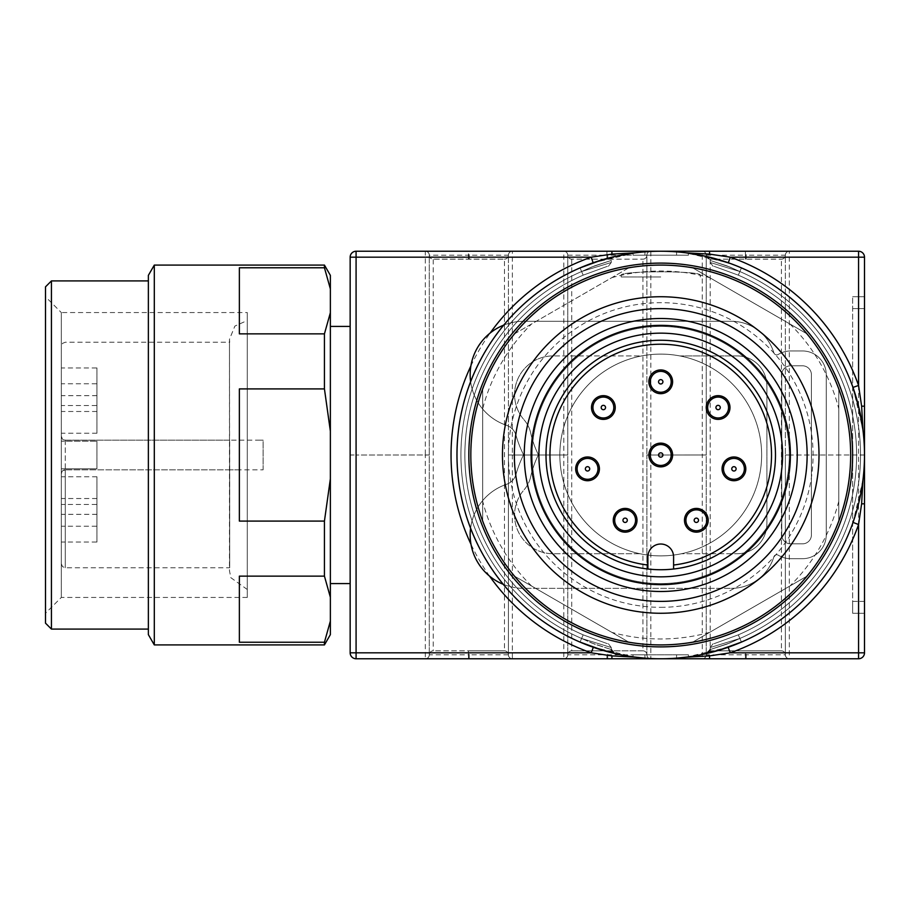 <?xml version="1.0" encoding="UTF-8"?>
<svg xmlns="http://www.w3.org/2000/svg" width="910" height="910" viewBox="0 0 910 910"><rect width="100%" height="100%" fill="white"/><g stroke="black" fill="none" stroke-linecap="round" stroke-linejoin="round"><path stroke-width="0.68" stroke-dasharray="4.55 3.41" d="M611.918 251.24L356.083 251.24A5.938 5.938 0 0 0 350.157 257.177L350.157 652.823A5.938 5.938 0 0 0 356.083 658.76L611.918 658.76M350.157 455L350.157 326.417L350.157 455M709.561 658.76L858.562 658.76A5.938 5.938 0 0 0 864.5 652.823L864.5 257.177A5.938 5.938 0 0 0 858.562 251.24L709.561 251.24M659.784 251.24A203.76 203.76 0 0 0 635.692 252.787L633.041 253.128L633.041 255.198L633.041 253.128M635.692 252.787L593.161 262.774A203.76 203.76 0 0 0 593.161 647.226L615.353 653.642L635.692 657.213A203.76 203.76 0 0 0 659.784 658.76M864.5 455A203.76 203.76 0 0 0 862.953 429.952L852.966 387.421A203.76 203.76 0 0 0 728.318 262.774L685.787 252.787A203.76 203.76 0 0 0 484.279 556.886A203.76 203.76 0 0 0 837.2 556.886A203.76 203.76 0 0 0 644.917 251.854L634.827 252.889M864.5 503.822L864.5 406.178M864.5 601.396L864.5 613.26L864.5 601.396L852.636 601.396L852.636 296.74L852.636 613.26L852.636 601.396L864.5 601.396M661.695 658.76A203.76 203.76 0 0 0 685.787 657.213L706.126 653.642L728.318 647.226A203.76 203.76 0 0 0 852.966 522.579L859.381 500.386L862.953 480.048A203.76 203.76 0 0 0 864.5 455.842M745.404 658.76L745.404 654.802L706.24 654.802A3.958 3.958 0 0 1 702.281 658.76A3.958 3.958 0 0 0 706.24 654.802A3.958 3.958 0 0 1 702.281 658.76L702.281 455.034L706.24 455.034L706.24 654.802L706.24 454.966L650.843 455.034L702.281 454.966L702.281 251.24A3.958 3.958 0 0 1 706.24 255.198A3.958 3.958 0 0 0 702.281 251.24A3.958 3.958 0 0 1 706.24 255.198L706.24 454.966L706.24 255.198A3.958 3.958 0 0 0 710.198 259.157L781.417 259.157L710.198 259.157A3.958 3.958 0 0 1 706.24 255.198L745.404 255.198L745.404 251.24M781.417 259.157A3.958 3.958 0 0 0 785.364 255.198L785.364 454.966L785.364 255.198A3.958 3.958 0 0 1 781.417 259.157L781.417 650.843L710.198 650.843A3.958 3.958 0 0 0 706.24 654.802A3.958 3.958 0 0 1 710.198 650.843L710.198 259.157M745.404 259.157L745.404 255.198L785.364 255.198A3.958 3.958 0 0 1 789.323 251.24L789.323 454.966L785.364 454.966L785.364 654.802L785.364 455.034L858.562 454.966L789.323 455.034L789.323 658.76A3.958 3.958 0 0 1 785.364 654.802A3.958 3.958 0 0 0 789.323 658.76A3.958 3.958 0 0 1 785.364 654.802L745.404 654.802L745.404 650.843L710.198 650.843A3.958 3.958 0 0 0 706.24 654.802M785.364 654.802A3.958 3.958 0 0 0 781.417 650.843A3.958 3.958 0 0 1 785.364 654.802A3.958 3.958 0 0 0 781.417 650.843L745.404 650.843M785.364 255.198A3.958 3.958 0 0 1 789.323 251.24A3.958 3.958 0 0 0 785.364 255.198M606.936 658.76L606.936 654.802L567.76 654.802A3.958 3.958 0 0 1 563.802 658.76A3.958 3.958 0 0 0 567.76 654.802A3.958 3.958 0 0 1 563.802 658.76L563.802 455.034L567.76 455.034L567.76 654.802L567.76 454.966L512.364 455.034L563.802 454.966L563.802 251.24A3.958 3.958 0 0 1 567.76 255.198A3.958 3.958 0 0 0 563.802 251.24A3.958 3.958 0 0 1 567.76 255.198L567.76 454.966L567.76 255.198A3.958 3.958 0 0 0 571.719 259.157L642.938 259.157L571.719 259.157A3.958 3.958 0 0 1 567.76 255.198L606.936 255.198L606.936 251.24M642.938 259.157A3.958 3.958 0 0 0 646.896 255.198L646.896 454.966L646.896 255.198A3.958 3.958 0 0 1 642.938 259.157L642.938 650.843L571.719 650.843A3.958 3.958 0 0 0 567.76 654.802A3.958 3.958 0 0 1 571.719 650.843L571.719 259.157M650.843 251.478L650.843 454.966L646.896 454.966L646.896 654.802L646.896 455.034L650.843 455.034L650.843 658.521M607.721 658.76L607.721 650.843L642.938 650.843A3.958 3.958 0 0 1 646.896 654.802A3.958 3.958 0 0 0 649.285 658.442A3.958 3.958 0 0 1 646.896 654.802A3.958 3.958 0 0 0 649.285 658.442M607.721 650.843L571.719 650.843A3.958 3.958 0 0 0 567.76 654.802M606.936 259.157L606.936 255.198L646.896 255.198A3.958 3.958 0 0 1 649.285 251.558A3.958 3.958 0 0 0 646.896 255.198A3.958 3.958 0 0 1 649.285 251.558M468.457 658.76L468.457 654.802L429.281 654.802A3.958 3.958 0 0 1 425.323 658.76A3.958 3.958 0 0 0 429.281 654.802A3.958 3.958 0 0 1 425.323 658.76L425.323 455.034L429.281 455.034L429.281 654.802L429.281 454.966L356.083 455.034L425.323 454.966L425.323 251.24A3.958 3.958 0 0 1 429.281 255.198A3.958 3.958 0 0 0 425.323 251.24A3.958 3.958 0 0 1 429.281 255.198L429.281 454.966L429.281 255.198A3.958 3.958 0 0 0 433.24 259.157L504.459 259.157L433.24 259.157A3.958 3.958 0 0 1 429.281 255.198L468.457 255.198L468.457 251.24M504.459 259.157A3.958 3.958 0 0 0 508.417 255.198L508.417 454.966L508.417 255.198A3.958 3.958 0 0 1 504.459 259.157L504.459 650.843L433.24 650.843A3.958 3.958 0 0 0 429.281 654.802A3.958 3.958 0 0 1 433.24 650.843L433.24 259.157M468.457 259.157L468.457 255.198L508.417 255.198A3.958 3.958 0 0 1 512.364 251.24L512.364 454.966L508.417 454.966L508.417 654.802L508.417 455.034L512.364 455.034L512.364 658.76A3.958 3.958 0 0 1 508.417 654.802A3.958 3.958 0 0 0 512.364 658.76A3.958 3.958 0 0 1 508.417 654.802L468.457 654.802L468.457 650.843L433.24 650.843A3.958 3.958 0 0 0 429.281 654.802M508.417 654.802A3.958 3.958 0 0 0 504.459 650.843A3.958 3.958 0 0 1 508.417 654.802A3.958 3.958 0 0 0 504.459 650.843L468.457 650.843M508.417 255.198A3.958 3.958 0 0 1 512.364 251.24A3.958 3.958 0 0 0 508.417 255.198M646.896 654.802A3.958 3.958 0 0 0 642.938 650.843A3.958 3.958 0 0 1 646.896 654.802L606.936 654.802L606.936 650.843M864.5 296.74L852.636 296.74L864.5 296.74M864.5 613.26L852.636 613.26L864.5 613.26M660.74 658.76A203.76 203.76 0 0 0 676.562 658.146A203.76 203.76 0 0 1 644.917 658.146A203.76 203.76 0 0 0 660.74 658.76L660.979 658.76M686.652 657.111A203.76 203.76 0 0 0 688.438 656.872L688.438 654.802L676.562 654.802L688.438 654.802L688.438 656.872M741.434 642.096A203.76 203.76 0 0 0 741.434 267.904L739.864 271.533L741.434 267.904L739.864 271.533L729.82 267.028L710.198 260.442L726.84 265.845L739.864 271.533L710.198 262.467L739.864 271.533L738.306 275.161L741.434 267.904A203.76 203.76 0 0 1 741.434 642.096L739.864 638.467L741.434 642.096L739.864 638.467L729.82 642.972L710.198 649.558L726.84 644.155L739.864 638.467L710.198 647.533L739.864 638.467L738.306 634.839C706.023 646.612 706.023 646.612 738.306 634.839C706.023 646.612 706.023 646.612 738.306 634.839L741.434 642.096A203.76 203.76 0 0 0 741.434 267.904L739.864 271.533L729.82 267.028L710.198 260.442L726.84 265.845L739.864 271.533L710.198 262.467L739.864 271.533L738.306 275.161C706.023 263.388 706.023 263.388 738.306 275.161C706.023 263.388 706.023 263.388 738.306 275.161A195.843 195.843 0 0 1 738.306 634.839A195.843 195.843 0 0 0 738.306 275.161L739.864 271.533L738.306 275.161C706.023 263.388 706.023 263.388 738.306 275.161C706.023 263.388 706.023 263.388 738.306 275.161A195.843 195.843 0 0 1 738.306 634.839C706.023 646.612 706.023 646.612 738.306 634.839C706.023 646.612 706.023 646.612 738.306 634.839L739.864 638.467L729.82 642.972L710.198 649.558L726.84 644.155L739.864 638.467L710.198 647.533L739.864 638.467L738.306 634.839A195.843 195.843 0 0 0 738.306 275.161A195.843 195.843 0 0 1 738.306 634.839L741.434 642.096A203.76 203.76 0 0 0 741.434 267.904L738.306 275.161C706.023 263.388 706.023 263.388 738.306 275.161C706.023 263.388 706.023 263.388 738.306 275.161A195.843 195.843 0 0 1 738.306 634.839C706.023 646.612 706.023 646.612 738.306 634.839C706.023 646.612 706.023 646.612 738.306 634.839L739.864 638.467L710.198 647.533L739.864 638.467L729.82 642.972L710.198 649.558L726.84 644.155L739.864 638.467L741.434 642.096A203.76 203.76 0 0 0 741.434 267.904A203.76 203.76 0 0 1 741.434 642.096A203.76 203.76 0 0 0 741.434 267.904A203.76 203.76 0 0 1 741.434 642.096A203.76 203.76 0 0 0 741.434 267.904L729.82 263.308L711.722 257.723L729.82 263.308L741.434 267.904L729.82 263.308L711.722 257.723M736.986 266.038L710.835 257.496A203.76 203.76 0 0 0 707.753 256.734A203.76 203.76 0 0 0 707.48 256.677M686.481 252.866L688.438 253.128L688.438 255.198L676.562 255.198L688.438 255.198L688.438 253.128A203.76 203.76 0 0 0 688.153 253.094A203.76 203.76 0 0 0 676.562 251.854L686.652 252.889M580.045 642.096A203.76 203.76 0 0 1 580.045 267.904A203.76 203.76 0 0 0 580.045 642.096L581.604 638.467A199.802 199.802 0 0 1 581.604 271.533L583.173 275.161C615.456 263.388 615.456 263.388 583.173 275.161C615.456 263.388 615.456 263.388 583.173 275.161L581.604 271.533A199.802 199.802 0 0 0 581.604 638.467A199.802 199.802 0 0 1 581.604 271.533A199.802 199.802 0 0 0 581.604 638.467A199.802 199.802 0 0 1 581.604 271.533L583.173 275.161C615.456 263.388 615.456 263.388 583.173 275.161C615.456 263.388 615.456 263.388 583.173 275.161A195.843 195.843 0 0 0 583.173 634.839L581.604 638.467A199.802 199.802 0 0 1 581.604 271.533L611.281 262.467L581.604 271.533L591.659 267.028L611.281 260.442L594.628 265.845L581.604 271.533L580.045 267.904L581.604 271.533L611.281 262.467L581.604 271.533L583.173 275.161A195.843 195.843 0 0 0 583.173 634.839L581.604 638.467L611.281 647.533L581.604 638.467L591.659 642.972L611.281 649.558L594.628 644.155L581.604 638.467L583.173 634.839C615.456 646.612 615.456 646.612 583.173 634.839C615.456 646.612 615.456 646.612 583.173 634.839A195.843 195.843 0 0 1 583.173 275.161A195.843 195.843 0 0 0 583.173 634.839C615.456 646.612 615.456 646.612 583.173 634.839C615.456 646.612 615.456 646.612 583.173 634.839L581.604 638.467L611.281 647.533L581.604 638.467L591.659 642.972L611.281 649.558L594.628 644.155L581.604 638.467L580.045 642.096A203.76 203.76 0 0 1 580.045 267.904L581.604 271.533L591.659 267.028L611.281 260.442L594.628 265.845L581.604 271.533L611.281 262.467L581.604 271.533L580.045 267.904A203.76 203.76 0 0 0 580.045 642.096A203.76 203.76 0 0 1 580.045 267.904L581.604 271.533L591.659 267.028L611.281 260.442L594.628 265.845L581.604 271.533L583.173 275.161C615.456 263.388 615.456 263.388 583.173 275.161C615.456 263.388 615.456 263.388 583.173 275.161A195.843 195.843 0 0 0 583.173 634.839C615.456 646.612 615.456 646.612 583.173 634.839C615.456 646.612 615.456 646.612 583.173 634.839L580.045 642.096A203.76 203.76 0 0 1 580.045 267.904L583.173 275.161A195.843 195.843 0 0 0 583.173 634.839L581.604 638.467L611.281 647.533L581.604 638.467L591.659 642.972L611.281 649.558L594.628 644.155L581.604 638.467L580.045 642.096A203.76 203.76 0 0 1 580.045 267.904A203.76 203.76 0 0 0 580.045 642.096A203.76 203.76 0 0 1 580.045 267.904L595.094 262.103L610.644 257.496L595.094 262.103L580.045 267.904L595.094 262.103L610.644 257.496M633.041 656.872L633.041 654.802L633.041 656.872A203.76 203.76 0 0 0 635.612 657.202M660.74 607.323A152.323 152.323 0 0 0 792.655 378.833A152.323 152.323 0 0 0 528.824 378.833A152.323 152.323 0 0 0 660.74 607.323M660.74 354.104A100.896 100.896 0 0 0 573.368 505.448A100.896 100.896 0 0 0 748.111 505.448A100.896 100.896 0 0 0 660.74 354.104A100.896 100.896 0 0 0 559.843 455A100.896 100.896 0 0 0 660.74 555.896A100.896 100.896 0 0 0 761.636 455A100.896 100.896 0 0 0 641.766 355.912L553.143 355.912L641.766 355.912A100.896 100.896 0 0 1 660.74 354.104A100.896 100.896 0 0 0 641.766 355.912A100.896 100.896 0 0 1 679.713 355.912A100.896 100.896 0 0 0 660.74 354.104A100.896 100.896 0 0 1 679.713 355.912A100.896 100.896 0 0 0 660.74 354.104M639.992 553.735A100.896 100.896 0 0 0 681.488 553.735L737.168 553.735L681.488 553.735A100.896 100.896 0 0 1 639.992 553.735A100.896 100.896 0 0 0 681.488 553.735A100.896 100.896 0 0 1 639.992 553.735L553.143 553.735A38.573 38.573 0 0 1 524.08 489.796A29.677 29.677 0 0 0 530.701 476.681A94.959 94.959 0 0 1 538.413 454.818A94.959 94.959 0 0 1 530.701 432.967A29.677 29.677 0 0 0 524.08 419.851A38.573 38.573 0 0 1 553.143 355.912A38.573 38.573 0 0 0 524.08 419.851A38.573 38.573 0 0 1 553.143 355.912A38.573 38.573 0 0 0 524.08 419.851A29.677 29.677 0 0 1 530.701 432.967A29.677 29.677 0 0 0 524.08 419.851A29.677 29.677 0 0 1 530.701 432.967A94.959 94.959 0 0 0 538.413 454.818A94.959 94.959 0 0 1 530.701 432.967A94.959 94.959 0 0 0 538.413 454.818A94.959 94.959 0 0 0 530.701 476.681A94.959 94.959 0 0 1 538.413 454.818A94.959 94.959 0 0 0 530.701 476.681A29.677 29.677 0 0 1 524.08 489.796A29.677 29.677 0 0 0 530.701 476.681A29.677 29.677 0 0 1 524.08 489.796A38.573 38.573 0 0 0 553.143 553.735A38.573 38.573 0 0 1 524.08 489.796A38.573 38.573 0 0 0 553.143 553.735L639.992 553.735M660.74 308.604A146.396 146.396 0 0 0 533.965 528.198A146.396 146.396 0 0 0 787.514 528.198A146.396 146.396 0 0 0 660.74 308.604M685.867 252.798L676.562 251.854A203.76 203.76 0 0 0 660.74 251.24L660.501 251.24M635.612 252.798L644.917 251.854L644.917 255.198L633.041 255.198L676.562 255.198L644.917 255.198L644.917 251.854M707.616 256.7L709.095 257.064L707.616 256.7M707.616 653.3L709.095 652.936L707.616 653.3M712.871 651.981L718.127 650.514L712.871 651.981M609.757 257.723L602.215 259.828M613.863 256.7L612.373 257.064L613.863 256.7M613.863 653.3L612.373 652.936L613.863 653.3M608.608 651.981L603.353 650.514L608.608 651.981M532.157 455A128.583 128.583 0 0 0 725.031 566.361A128.583 128.583 0 0 0 725.031 343.639A128.583 128.583 0 0 0 532.157 455A128.583 128.583 0 0 0 725.031 566.361A128.583 128.583 0 0 0 725.031 343.639A128.583 128.583 0 0 0 532.157 455A128.583 128.583 0 0 1 725.031 343.639A128.583 128.583 0 0 1 725.031 566.361A128.583 128.583 0 0 1 532.157 455A128.583 128.583 0 0 1 725.031 343.639A128.583 128.583 0 0 1 725.031 566.361A128.583 128.583 0 0 1 532.157 455M633.041 654.802L676.562 654.802L633.041 654.802M739.864 271.533L710.198 262.467L739.864 271.533L729.82 267.028L710.198 260.442L726.84 265.845L739.864 271.533A199.802 199.802 0 0 1 739.864 638.467A199.802 199.802 0 0 0 739.864 271.533A199.802 199.802 0 0 1 739.864 638.467A199.802 199.802 0 0 0 739.864 271.533A199.802 199.802 0 0 1 739.864 638.467A199.802 199.802 0 0 0 739.864 271.533M738.306 634.839A195.843 195.843 0 0 0 738.306 275.161A195.843 195.843 0 0 1 738.306 634.839A195.843 195.843 0 0 0 738.306 275.161A195.843 195.843 0 0 1 738.306 634.839A195.843 195.843 0 0 0 738.306 275.161M679.713 355.912L737.168 355.912A29.677 29.677 0 0 1 766.789 383.963A74.188 74.188 0 0 1 766.903 388.001L766.903 521.635A74.188 74.188 0 0 1 766.789 525.673A29.677 29.677 0 0 1 737.168 553.735A29.677 29.677 0 0 0 766.789 525.673A29.677 29.677 0 0 1 737.168 553.735A29.677 29.677 0 0 0 766.789 525.673A74.188 74.188 0 0 0 766.903 521.635A74.188 74.188 0 0 1 766.789 525.673A74.188 74.188 0 0 0 766.903 521.635L766.903 388.001A74.188 74.188 0 0 0 766.789 383.963A74.188 74.188 0 0 1 766.903 388.001A74.188 74.188 0 0 0 766.789 383.963A29.677 29.677 0 0 0 737.168 355.912A29.677 29.677 0 0 1 766.789 383.963A29.677 29.677 0 0 0 737.168 355.912L679.713 355.912M503.31 584.356A53.417 53.417 0 0 0 523.58 588.349L731.299 588.349L523.58 588.349A53.417 53.417 0 0 1 506.472 484.336A14.833 14.833 0 0 0 516.004 474.315A109.791 109.791 0 0 1 523.58 454.818A109.791 109.791 0 0 1 516.004 435.321A14.833 14.833 0 0 0 506.472 425.3A53.417 53.417 0 0 1 523.58 321.287L731.299 321.287A44.51 44.51 0 0 1 773.864 352.796A2.969 2.969 0 0 0 778.243 354.456A23.74 23.74 0 0 1 790.642 350.964L802.506 350.964A23.74 23.74 0 0 1 826.246 374.704L826.246 534.943A23.74 23.74 0 0 1 802.506 558.683L790.642 558.683A23.74 23.74 0 0 1 778.243 555.191A2.969 2.969 0 0 0 773.864 556.852A44.51 44.51 0 0 1 731.299 588.349L523.58 588.349A53.417 53.417 0 0 1 506.472 484.336A14.833 14.833 0 0 0 516.004 474.315A109.791 109.791 0 0 1 523.58 454.818A109.791 109.791 0 0 1 516.004 435.321A14.833 14.833 0 0 0 506.472 425.3A53.417 53.417 0 0 1 523.58 321.287L731.299 321.287A44.51 44.51 0 0 1 773.864 352.796A2.969 2.969 0 0 0 778.243 354.456A23.74 23.74 0 0 1 790.642 350.964L802.506 350.964A23.74 23.74 0 0 1 826.246 374.704L826.246 534.943A23.74 23.74 0 0 1 802.506 558.683L790.642 558.683A23.74 23.74 0 0 1 778.243 555.191A2.969 2.969 0 0 0 773.864 556.852A44.51 44.51 0 0 1 731.299 588.349A44.51 44.51 0 0 0 773.864 556.852A2.969 2.969 0 0 1 778.243 555.191A23.74 23.74 0 0 0 790.642 558.683L802.506 558.683A23.74 23.74 0 0 0 826.246 534.943L826.246 374.704A23.74 23.74 0 0 0 802.506 350.964L790.642 350.964A23.74 23.74 0 0 0 778.243 354.456A2.969 2.969 0 0 1 773.864 352.796A44.51 44.51 0 0 0 731.299 321.287L523.58 321.287A53.417 53.417 0 0 0 503.753 325.109M790.642 543.839L802.506 543.839A8.907 8.907 0 0 0 811.413 534.943L811.413 374.704A8.907 8.907 0 0 0 802.506 365.797L790.642 365.797A8.907 8.907 0 0 0 781.736 374.704L781.736 534.943A8.907 8.907 0 0 0 790.642 543.839L802.506 543.839A8.907 8.907 0 0 0 811.413 534.943L811.413 374.704A8.907 8.907 0 0 0 802.506 365.797L790.642 365.797A8.907 8.907 0 0 0 781.736 374.704L781.736 534.943A8.907 8.907 0 0 0 790.642 543.839A8.907 8.907 0 0 1 781.736 534.943L781.736 374.704A8.907 8.907 0 0 1 790.642 365.797L802.506 365.797A8.907 8.907 0 0 1 811.413 374.704L811.413 534.943A8.907 8.907 0 0 1 802.506 543.839L790.642 543.839A8.907 8.907 0 0 1 781.736 534.943L781.736 374.704A8.907 8.907 0 0 1 790.642 365.797L802.506 365.797A8.907 8.907 0 0 1 811.413 374.704L811.413 534.943A8.907 8.907 0 0 1 802.506 543.839L790.642 543.839M470.618 381.688A53.417 53.417 0 0 0 506.472 425.3A14.833 14.833 0 0 1 516.004 435.321A109.791 109.791 0 0 0 523.58 454.818A109.791 109.791 0 0 0 516.004 474.315A14.833 14.833 0 0 1 506.472 484.336A53.417 53.417 0 0 0 470.584 528.221M731.299 321.287L523.58 321.287A53.417 53.417 0 0 0 506.472 425.3A14.833 14.833 0 0 1 516.004 435.321A109.791 109.791 0 0 0 523.58 454.818A109.791 109.791 0 0 0 516.004 474.315A14.833 14.833 0 0 1 506.472 484.336A53.417 53.417 0 0 0 523.58 588.349L731.299 588.349A44.51 44.51 0 0 0 773.864 556.852A2.969 2.969 0 0 1 778.243 555.191A23.74 23.74 0 0 0 790.642 558.683L802.506 558.683A23.74 23.74 0 0 0 826.246 534.943L826.246 374.704A23.74 23.74 0 0 0 802.506 350.964L790.642 350.964A23.74 23.74 0 0 0 778.243 354.456A2.969 2.969 0 0 1 773.864 352.796A44.51 44.51 0 0 0 731.299 321.287M330.364 326.417L330.364 583.583L330.364 326.417M330.364 634.634L330.364 275.366M330.364 478.853L324.438 521.089L324.438 576.144L330.364 597.267M154.302 644.917L154.302 265.083M324.438 265.083L324.438 267.767L330.364 288.891M330.364 312.733L324.438 333.856L239.364 333.856L239.364 267.767L239.364 333.856L239.364 267.767L324.438 267.767M324.438 333.856L324.438 388.911L330.364 431.147M324.438 521.089L239.364 521.089L239.364 388.911L239.364 521.089L239.364 388.911L324.438 388.911M330.364 621.109L324.438 642.232L239.364 642.232L239.364 576.144L239.364 642.232L239.364 576.144L324.438 576.144M324.438 642.232L324.438 644.917M148.364 275.366L148.364 634.634M148.364 280.917L148.364 629.083L148.364 280.917M51.438 629.083L51.438 280.917M45.5 286.843L45.5 623.157M45.5 296.74L45.5 613.26L45.5 296.74L61.323 312.562L61.323 597.438L61.323 312.562L247.281 312.562L247.281 597.438L247.281 312.562M247.281 320.502L247.281 589.498L247.281 320.502L234.894 326.076L229.479 339.271L229.479 570.729L230.81 577.668L247.281 589.498M259.942 440.167L229.718 440.167L229.718 567.76L229.718 469.833L263.104 469.833L263.104 440.167L259.942 440.167L263.104 440.167L263.104 469.833L259.942 469.833M229.718 469.833L65.281 469.833A3.958 3.958 0 0 0 61.323 473.791L62.449 471.027L65.281 469.833L65.281 567.76L65.281 440.167A3.958 3.958 0 0 1 61.323 436.209L61.323 563.802L61.323 436.209L62.449 438.973L65.281 440.167L236.6 440.167M61.323 436.209A3.958 3.958 0 0 0 65.281 440.167L229.718 440.167M61.323 490.604L61.323 504.459L61.323 490.604M61.323 419.396L61.323 405.541L61.323 419.396M61.323 512.364L61.323 526.219L61.323 512.364M61.323 397.636L61.323 383.781L61.323 397.636M61.323 455L61.323 468.843L61.323 455M61.323 381.802L61.323 395.657L61.323 381.802M61.323 528.198L61.323 514.343L61.323 528.198M96.938 542.041L96.938 514.343L96.938 542.041L61.323 542.041M96.938 367.959L96.938 395.657L96.938 367.959L61.323 367.959M96.938 441.157L96.938 468.843L96.938 441.157L96.938 468.843L96.938 441.157L61.323 441.157L96.938 441.157M96.938 468.843L61.323 468.843L96.938 468.843M96.938 383.781L96.938 411.479L96.938 383.781L61.323 383.781M96.938 526.219L96.938 498.521L96.938 526.219L61.323 526.219M96.938 405.541L96.938 433.24L96.938 405.541L61.323 405.541M96.938 504.459L96.938 476.76L96.938 504.459L61.323 504.459M65.281 440.167L65.281 469.833L236.6 469.833M482.698 408.647L482.698 521.089A189.917 189.917 0 0 0 514.48 576.144L628.946 642.232A189.917 189.917 0 0 1 514.48 576.144L628.946 642.232A189.917 189.917 0 0 0 692.533 642.232L806.999 576.144A189.917 189.917 0 0 1 692.533 642.232L806.999 576.144A189.917 189.917 0 0 0 838.781 521.089L838.781 388.911A189.917 189.917 0 0 1 838.781 521.089L838.781 388.911A189.917 189.917 0 0 0 806.999 333.856L692.533 267.767A189.917 189.917 0 0 1 806.999 333.856L692.533 267.767A189.917 189.917 0 0 0 628.946 267.767L514.48 333.856A189.917 189.917 0 0 0 482.698 388.911L482.698 408.647A183.979 183.979 0 0 1 531.577 323.983M611.861 277.63A183.979 183.979 0 0 1 709.618 277.63M789.903 323.983A183.979 183.979 0 0 1 838.781 408.647M838.781 501.353A183.979 183.979 0 0 1 789.903 586.017M709.618 632.37A183.979 183.979 0 0 1 611.861 632.37M531.577 586.017A183.979 183.979 0 0 1 482.698 501.353M482.698 521.089A189.917 189.917 0 0 1 482.698 388.911L482.698 521.089M514.48 333.856A189.917 189.917 0 0 1 628.946 267.767L514.48 333.856M819 455A158.26 158.26 0 0 1 581.604 592.057A158.26 158.26 0 0 1 581.604 317.943A158.26 158.26 0 0 1 819 455M524.24 455A136.5 136.5 0 0 1 728.99 336.791A136.5 136.5 0 0 1 728.99 573.209A136.5 136.5 0 0 1 524.24 455M673.593 556.886A12.854 12.854 0 0 0 660.74 544.021A12.854 12.854 0 0 0 647.886 556.886L647.886 569.012A114.74 114.74 0 0 1 546 455A114.74 114.74 0 0 1 656.44 340.34A114.74 114.74 0 0 1 775.161 446.412A114.74 114.74 0 0 1 673.593 569.012L673.593 556.886M599.417 468.843A11.864 11.864 0 0 0 581.604 458.572A11.864 11.864 0 0 0 581.604 479.126A11.864 11.864 0 0 0 599.417 468.843M637 520.281A11.864 11.864 0 0 0 619.198 509.998A11.864 11.864 0 0 0 619.198 530.564A11.864 11.864 0 0 0 637 520.281M672.604 381.802A11.864 11.864 0 0 1 654.802 392.085A11.864 11.864 0 0 1 654.802 371.53A11.864 11.864 0 0 1 672.604 381.802M672.604 455A11.864 11.864 0 0 1 654.802 465.283A11.864 11.864 0 0 1 654.802 444.717A11.864 11.864 0 0 1 672.604 455M708.219 520.281A11.864 11.864 0 0 1 690.417 530.564A11.864 11.864 0 0 1 690.417 509.998A11.864 11.864 0 0 1 708.219 520.281M729.979 407.521A11.864 11.864 0 0 1 712.177 417.804A11.864 11.864 0 0 1 712.177 397.238A11.864 11.864 0 0 1 729.979 407.521M745.802 468.843A11.864 11.864 0 0 1 728 479.126A11.864 11.864 0 0 1 728 458.572A11.864 11.864 0 0 1 745.802 468.843M615.24 407.521A11.864 11.864 0 0 0 597.438 397.238A11.864 11.864 0 0 0 597.438 417.804A11.864 11.864 0 0 0 615.24 407.521M660.74 276.958L621.177 276.958L660.74 276.958M700.302 275.332C702.759 270.634 618.709 270.645 621.177 275.32C618.72 270.645 702.713 270.634 700.302 275.332L700.302 276.958M350.157 257.177A5.938 5.938 0 0 1 356.083 251.24L356.083 454.966L350.157 454.966M356.083 658.76L356.083 455.034L350.157 455.034M864.5 455.034L858.562 455.034L858.562 658.76M864.5 257.177A5.938 5.938 0 0 0 858.562 251.24L858.562 454.966L864.5 454.966M489.557 576.121A209.698 209.698 0 0 1 470.982 544.237M470.879 365.968A209.698 209.698 0 0 1 490.16 333.026M746.2 259.157L746.2 251.24M746.2 658.76L746.2 650.843M607.721 259.157L607.721 251.24M469.241 259.157L469.241 251.24M469.241 658.76L469.241 650.843M864.5 308.604L852.636 308.604L864.5 308.604M676.562 255.198L676.562 251.854L676.562 255.198M644.917 658.146L644.917 654.802L644.917 658.146M676.562 658.146L676.562 654.802L676.562 658.146M583.173 634.839A195.843 195.843 0 0 1 583.173 275.161A195.843 195.843 0 0 0 583.173 634.839A195.843 195.843 0 0 1 583.173 275.161M65.281 469.833A3.958 3.958 0 0 0 61.323 473.791M647.886 569.012A114.74 114.74 0 0 1 546 455A114.74 114.74 0 0 1 656.44 340.34A114.74 114.74 0 0 1 775.161 446.412A114.74 114.74 0 0 1 673.593 569.012M635.692 657.213L593.343 647.294M862.953 480.048L853.034 522.397M685.787 657.213L728.136 647.294M608.38 266.277L611.281 262.467L608.38 266.277L611.281 262.467L611.281 260.442L611.281 262.467L611.281 260.442L614.341 256.597M611.281 649.558L611.281 647.533L608.38 643.723L611.281 647.533L611.281 649.558L611.281 647.533L608.38 643.723M713.099 266.277L710.198 262.467L710.198 260.442L710.198 262.467L713.099 266.277L710.198 262.467L710.198 260.442L707.138 256.597M713.099 643.723L710.198 647.533L710.198 649.558L710.198 647.533L713.099 643.723L710.198 647.533L710.198 649.558L707.138 653.403M247.281 597.438L61.323 597.438L45.5 613.26M61.323 563.802L62.506 566.623L65.281 567.76L229.718 567.76L229.479 339.271L229.718 342.24L65.281 342.24L62.506 343.377L61.323 346.198M96.938 514.343L61.323 514.343M96.938 395.657L61.323 395.657M96.938 411.479L61.323 411.479M96.938 498.521L61.323 498.521M96.938 433.24L61.323 433.24M96.938 476.76L61.323 476.76M621.177 275.32L621.177 276.958"/><path stroke-width="1.36" d="M661.672 658.76L356.083 658.76A5.938 5.938 0 0 1 350.157 652.823L350.157 257.177A5.938 5.938 0 0 1 356.083 251.24L709.561 251.24L611.918 251.24L611.918 254.118L635.692 252.787M659.807 251.24L660.74 251.24A203.76 203.76 0 0 1 676.562 251.854A203.76 203.76 0 0 0 614 256.677M686.481 252.866L709.561 254.118L709.561 251.24L858.562 251.24A5.938 5.938 0 0 1 864.5 257.177L864.5 652.823A5.938 5.938 0 0 1 858.562 658.76L659.807 658.76M635.692 657.213L611.918 655.883L611.918 658.76L709.561 658.76L709.561 655.883L685.787 657.213M490.16 333.026A209.698 209.698 0 0 1 591.193 257.177L611.918 254.118M611.918 655.883L591.193 652.823L593.343 647.294M709.561 254.118L730.286 257.177L728.318 262.774L706.126 256.358L685.867 252.798M858.562 251.24L858.562 257.177L730.286 257.177A209.698 209.698 0 0 1 858.562 385.453L861.622 406.178L864.5 406.178L864.5 503.822L861.622 503.822L858.562 524.547L853.034 522.397M864.5 455L864.5 455.819M861.622 406.178L862.953 429.952L859.381 409.614L852.966 387.421L858.562 385.453L858.562 257.177L864.5 257.177M862.953 480.048L861.622 503.822M728.136 647.294L730.286 652.823L858.562 652.823L858.562 524.547A209.698 209.698 0 0 1 730.286 652.823L709.561 655.883M649.285 251.558A3.958 3.958 0 0 1 650.843 251.24A3.958 3.958 0 0 0 649.285 251.558A3.958 3.958 0 0 1 650.843 251.24L650.843 251.478M649.285 658.442A3.958 3.958 0 0 0 650.843 658.76A3.958 3.958 0 0 1 649.285 658.442A3.958 3.958 0 0 0 650.843 658.76L650.843 658.521M635.612 657.202A203.76 203.76 0 0 0 638.558 657.555A203.76 203.76 0 0 0 676.562 658.146L688.438 656.872L676.562 658.146A203.76 203.76 0 0 0 686.652 657.111M688.438 656.872A203.76 203.76 0 0 0 741.434 642.096L726.385 647.897L707.138 653.403L719.264 650.172L741.434 642.096L726.385 647.897L707.138 653.403L726.385 647.897L741.434 642.096A203.76 203.76 0 0 0 710.835 257.496L711.722 257.723M707.48 256.677A203.76 203.76 0 0 0 688.438 253.128L686.652 252.889M613.727 256.734A203.76 203.76 0 0 0 633.041 656.872L644.917 658.146L633.041 656.872M634.827 252.889L615.353 256.358L593.161 262.774L591.193 257.177L356.083 257.177L356.083 251.24A5.938 5.938 0 0 0 350.157 257.177L356.083 257.177L356.083 652.823L591.193 652.823A209.698 209.698 0 0 1 489.557 576.121M633.041 253.128L635.612 252.798M644.917 251.854A203.76 203.76 0 0 1 660.74 251.24A203.76 203.76 0 0 0 484.279 556.886A203.76 203.76 0 0 0 837.2 556.886A203.76 203.76 0 0 0 660.74 251.24A203.76 203.76 0 0 0 484.279 556.886A203.76 203.76 0 0 0 837.2 556.886A203.76 203.76 0 0 0 660.74 251.24L660.501 251.24M741.434 642.096A203.76 203.76 0 0 0 741.434 267.904A203.76 203.76 0 0 1 741.434 642.096L718.127 650.514L741.434 642.096A203.76 203.76 0 0 0 741.434 267.904L736.986 266.038M709.095 652.936L712.871 651.981L709.095 652.936M710.835 257.496L707.138 256.597L710.835 257.496M610.644 257.496L609.757 257.723M602.215 259.828L580.045 267.904A203.76 203.76 0 0 0 580.045 642.096L595.094 647.897L614.33 653.403L591.659 646.691L580.045 642.096L595.094 647.897L614.33 653.403L595.094 647.897L580.045 642.096A203.76 203.76 0 0 1 580.045 267.904L602.215 259.828L580.045 267.904A203.76 203.76 0 0 0 580.045 642.096L603.353 650.514L580.045 642.096M612.373 652.936L608.608 651.981L612.373 652.936M503.753 325.109A53.417 53.417 0 0 0 470.618 381.688M470.584 528.221A53.417 53.417 0 0 0 503.31 584.356M350.157 326.417L330.364 326.417M330.364 288.891L324.438 267.767L324.438 265.083L330.364 275.366L330.364 634.634L324.438 644.917L324.438 642.232L330.364 621.109M324.438 265.083L154.302 265.083L154.302 644.917L324.438 644.917M330.364 597.267L324.438 576.144L239.364 576.144L239.364 642.232L324.438 642.232M324.438 576.144L324.438 521.089L330.364 478.853M330.364 431.147L324.438 388.911L239.364 388.911L239.364 521.089L324.438 521.089M324.438 388.911L324.438 333.856L330.364 312.733M324.438 267.767L239.364 267.767L239.364 333.856L324.438 333.856M154.302 644.917L148.364 634.634L148.364 275.366L154.302 265.083M148.364 280.917L51.438 280.917L51.438 629.083L45.5 623.157L45.5 286.843L51.438 280.917M850.657 455A189.917 189.917 0 0 1 565.781 619.471A189.917 189.917 0 0 1 565.781 290.529A189.917 189.917 0 0 1 850.657 455M819 455A158.26 158.26 0 0 1 581.604 592.057A158.26 158.26 0 0 1 581.604 317.943A158.26 158.26 0 0 1 819 455M807.136 455A146.396 146.396 0 0 1 587.541 581.774A146.396 146.396 0 0 1 587.541 328.226A146.396 146.396 0 0 1 807.136 455M524.24 455A136.5 136.5 0 0 1 728.99 336.791A136.5 136.5 0 0 1 728.99 573.209A136.5 136.5 0 0 1 524.24 455M546 455A114.74 114.74 0 0 1 718.104 355.628A114.74 114.74 0 0 1 718.104 554.372A114.74 114.74 0 0 1 546 455M647.886 569.012A114.74 114.74 0 0 0 673.593 569.012L673.593 556.886A12.854 12.854 0 0 0 660.74 544.021A12.854 12.854 0 0 0 647.886 556.886L647.886 569.012M603.364 395.657A11.864 11.864 0 0 1 615.24 407.521A11.864 11.864 0 0 1 603.364 419.396A11.864 11.864 0 0 1 591.5 407.521A11.864 11.864 0 0 1 603.364 395.657A11.864 11.864 0 0 1 615.24 407.521A11.864 11.864 0 0 1 603.364 419.396A11.864 11.864 0 0 1 591.5 407.521A11.864 11.864 0 0 1 603.364 395.657M603.364 405.348A2.173 2.173 0 0 0 601.191 407.521A2.173 2.173 0 0 0 603.364 409.693A2.173 2.173 0 0 0 605.548 407.521A2.173 2.173 0 0 0 603.364 405.348M733.938 456.979A11.864 11.864 0 0 1 745.802 468.843A11.864 11.864 0 0 1 733.938 480.719A11.864 11.864 0 0 1 722.062 468.843A11.864 11.864 0 0 1 733.938 456.979A11.864 11.864 0 0 1 745.802 468.843A11.864 11.864 0 0 1 733.938 480.719A11.864 11.864 0 0 1 722.062 468.843A11.864 11.864 0 0 1 733.938 456.979M733.938 466.671A2.173 2.173 0 0 0 731.765 468.843A2.173 2.173 0 0 0 733.938 471.016A2.173 2.173 0 0 0 736.11 468.843A2.173 2.173 0 0 0 733.938 466.671M718.104 395.657A11.864 11.864 0 0 1 729.979 407.521A11.864 11.864 0 0 1 718.104 419.396A11.864 11.864 0 0 1 706.24 407.521A11.864 11.864 0 0 1 718.104 395.657A11.864 11.864 0 0 1 729.979 407.521A11.864 11.864 0 0 1 718.104 419.396A11.864 11.864 0 0 1 706.24 407.521A11.864 11.864 0 0 1 718.104 395.657M718.104 405.348A2.173 2.173 0 0 0 715.931 407.521A2.173 2.173 0 0 0 718.104 409.693A2.173 2.173 0 0 0 720.276 407.521A2.173 2.173 0 0 0 718.104 405.348M696.343 508.417A11.864 11.864 0 0 1 708.219 520.281A11.864 11.864 0 0 1 696.343 532.157A11.864 11.864 0 0 1 684.479 520.281A11.864 11.864 0 0 1 696.343 508.417A11.864 11.864 0 0 1 708.219 520.281A11.864 11.864 0 0 1 696.343 532.157A11.864 11.864 0 0 1 684.479 520.281A11.864 11.864 0 0 1 696.343 508.417M696.343 518.109A2.173 2.173 0 0 0 694.171 520.281A2.173 2.173 0 0 0 696.343 522.454A2.173 2.173 0 0 0 698.516 520.281A2.173 2.173 0 0 0 696.343 518.109M660.74 443.136A11.864 11.864 0 0 1 672.604 455A11.864 11.864 0 0 1 660.74 466.864A11.864 11.864 0 0 1 648.864 455A11.864 11.864 0 0 1 660.74 443.136A11.864 11.864 0 0 1 672.604 455A11.864 11.864 0 0 1 660.74 466.864A11.864 11.864 0 0 1 648.864 455A11.864 11.864 0 0 1 660.74 443.136M660.74 452.827A2.173 2.173 0 0 0 658.567 455A2.173 2.173 0 0 0 660.74 457.173A2.173 2.173 0 0 0 662.912 455A2.173 2.173 0 0 0 660.74 452.827M660.74 369.938A11.864 11.864 0 0 1 672.604 381.802A11.864 11.864 0 0 1 660.74 393.677A11.864 11.864 0 0 1 648.864 381.802A11.864 11.864 0 0 1 660.74 369.938A11.864 11.864 0 0 1 672.604 381.802A11.864 11.864 0 0 1 660.74 393.677A11.864 11.864 0 0 1 648.864 381.802A11.864 11.864 0 0 1 660.74 369.938M660.74 379.629A2.173 2.173 0 0 0 658.567 381.802A2.173 2.173 0 0 0 660.74 383.974A2.173 2.173 0 0 0 662.912 381.802A2.173 2.173 0 0 0 660.74 379.629M625.136 508.417A11.864 11.864 0 0 1 637 520.281A11.864 11.864 0 0 1 625.136 532.157A11.864 11.864 0 0 1 613.26 520.281A11.864 11.864 0 0 1 625.136 508.417A11.864 11.864 0 0 1 637 520.281A11.864 11.864 0 0 1 625.136 532.157A11.864 11.864 0 0 1 613.26 520.281A11.864 11.864 0 0 1 625.136 508.417M625.136 518.109A2.173 2.173 0 0 0 622.952 520.281A2.173 2.173 0 0 0 625.136 522.454A2.173 2.173 0 0 0 627.308 520.281A2.173 2.173 0 0 0 625.136 518.109M587.541 456.979A11.864 11.864 0 0 1 599.417 468.843A11.864 11.864 0 0 1 587.541 480.719A11.864 11.864 0 0 1 575.677 468.843A11.864 11.864 0 0 1 587.541 456.979A11.864 11.864 0 0 1 599.417 468.843A11.864 11.864 0 0 1 587.541 480.719A11.864 11.864 0 0 1 575.677 468.843A11.864 11.864 0 0 1 587.541 456.979M587.541 466.671A2.173 2.173 0 0 0 585.369 468.843A2.173 2.173 0 0 0 587.541 471.016A2.173 2.173 0 0 0 589.714 468.843A2.173 2.173 0 0 0 587.541 466.671M470.982 544.237A209.698 209.698 0 0 1 470.879 365.968M356.083 658.76L356.083 652.823L350.157 652.823M864.5 652.823L858.562 652.823L858.562 658.76M660.74 263.104A191.896 191.896 0 0 0 494.551 550.948A191.896 191.896 0 0 0 826.917 550.948A191.896 191.896 0 0 0 660.74 263.104M531.087 455A129.652 129.652 0 0 1 725.566 342.717A129.652 129.652 0 0 1 725.566 567.283A129.652 129.652 0 0 1 531.087 455M538.902 455A121.838 121.838 0 0 1 721.664 349.486A121.838 121.838 0 0 1 721.664 560.514A121.838 121.838 0 0 1 538.902 455M673.593 565.03A110.781 110.781 0 0 0 754.458 395.93A110.781 110.781 0 0 0 567.021 395.93A110.781 110.781 0 0 0 647.886 565.03M603.364 397.078A10.442 10.442 0 0 0 592.933 407.521A10.442 10.442 0 0 0 603.364 417.963A10.442 10.442 0 0 0 613.806 407.521A10.442 10.442 0 0 0 603.364 397.078M733.938 458.412A10.442 10.442 0 0 0 723.495 468.843A10.442 10.442 0 0 0 733.938 479.286A10.442 10.442 0 0 0 744.369 468.843A10.442 10.442 0 0 0 733.938 458.412M718.104 397.078A10.442 10.442 0 0 0 707.673 407.521A10.442 10.442 0 0 0 718.104 417.963A10.442 10.442 0 0 0 728.546 407.521A10.442 10.442 0 0 0 718.104 397.078M696.343 509.839A10.442 10.442 0 0 0 685.913 520.281A10.442 10.442 0 0 0 696.343 530.723A10.442 10.442 0 0 0 706.786 520.281A10.442 10.442 0 0 0 696.343 509.839M660.74 444.558A10.442 10.442 0 0 0 650.297 455A10.442 10.442 0 0 0 660.74 465.442A10.442 10.442 0 0 0 671.182 455A10.442 10.442 0 0 0 660.74 444.558M660.74 371.371A10.442 10.442 0 0 0 650.297 381.802A10.442 10.442 0 0 0 660.74 392.244A10.442 10.442 0 0 0 671.182 381.802A10.442 10.442 0 0 0 660.74 371.371M625.136 509.839A10.442 10.442 0 0 0 614.694 520.281A10.442 10.442 0 0 0 625.136 530.723A10.442 10.442 0 0 0 635.567 520.281A10.442 10.442 0 0 0 625.136 509.839M587.541 458.412A10.442 10.442 0 0 0 577.111 468.843A10.442 10.442 0 0 0 587.541 479.286A10.442 10.442 0 0 0 597.984 468.843A10.442 10.442 0 0 0 587.541 458.412M611.281 649.558L614.341 653.403M710.198 649.558L707.138 653.403L710.198 649.558M350.157 583.583L330.364 583.583M148.364 629.083L51.438 629.083"/></g></svg>
